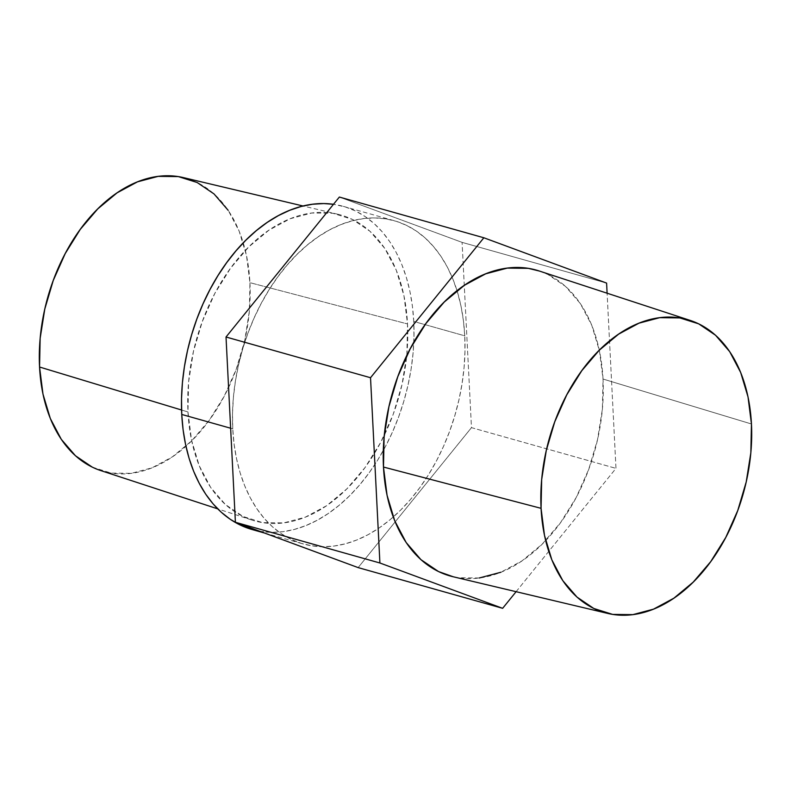 <?xml version="1.0" encoding="UTF-8"?>
<svg xmlns="http://www.w3.org/2000/svg" width="791" height="791" viewBox="0 0 791 791"><rect width="100%" height="100%" fill="white"/><g stroke="black" fill="none" stroke-linecap="round" stroke-linejoin="round"><path stroke-width="0.59" stroke-dasharray="3.96 2.97" d="M539.6 271.105L547.955 274.526L565.525 286.411L580.327 303.556L591.777 325.289L599.44 350.779L603.029 379.037L751.45 423.986L603.029 379.037A158.892 105.183 105.7 0 0 539.126 270.957M252.21 529.565A167.9 111.155 105.7 0 0 383.309 450.484A167.9 111.155 105.7 0 0 413.812 342.246A167.9 111.155 105.7 0 0 413.752 321.453L464.752 335.829A167.9 111.155 -74.3 0 1 393.256 516.998A167.9 111.155 -74.3 0 1 303.21 543.941A167.9 111.155 -74.3 0 1 232.752 428.821L234.087 444.058L236.539 458.691L240.059 472.593L244.637 485.625L250.213 497.668L256.739 508.593L264.145 518.303L272.371 526.707L281.339 533.717L290.94 539.274L301.114 543.308L311.733 545.8L322.718 546.719L333.95 546.057L345.331 543.812L356.741 540.016L368.072 534.696L379.215 527.913L390.062 519.727L400.523 510.215L410.48 499.477L419.833 487.602L428.514 474.719L436.424 460.945L443.484 446.421L449.634 431.273L454.815 415.651L458.978 399.712L462.073 383.605L464.08 367.489L464.97 351.511L464.752 335.829L463.407 320.592L460.965 305.959L457.435 292.057L452.867 279.025L447.291 266.982L440.765 256.057L433.349 246.347L425.123 237.943L416.165 230.932L406.554 225.386L396.39 221.342L385.761 218.85L374.776 217.93L363.544 218.603L352.173 220.847L340.763 224.644L329.432 229.954L318.289 236.746L307.432 244.933L296.981 254.435L287.024 265.183L277.661 277.048L268.98 289.931L261.079 303.704L254.01 318.239L247.86 333.387L242.679 348.999L238.526 364.938L235.421 381.044L233.424 397.171L232.524 413.149L232.752 428.821L230.646 428.228L232.752 428.821A167.9 111.155 -74.3 0 1 394.284 220.719A167.9 111.155 -74.3 0 1 457.02 290.702A167.9 111.155 -74.3 0 1 464.752 335.829L413.752 321.453A167.9 111.155 105.7 0 0 343.284 206.342A167.9 111.155 105.7 0 0 333.505 204.296L345.39 206.975L355.555 211.009L365.165 216.566L374.123 223.576L382.35 231.981L389.765 241.69L396.281 252.616L401.858 264.649L406.436 277.69L409.965 291.592L412.408 306.226L413.752 321.453L413.97 337.134L413.08 353.112L411.073 369.229L407.978 385.336L403.815 401.284L398.634 416.897L392.484 432.044L385.425 446.579L377.515 460.352L368.833 473.236L359.48 485.101L349.523 495.848L339.062 505.35L328.216 513.537L317.072 520.32L305.731 525.639L294.331 529.436L282.951 531.681L271.718 532.353L260.733 531.433L250.114 528.942M100.783 470.586A152.268 100.803 105.7 0 0 249.936 282.674L407.523 323.954A158.892 105.183 -74.3 0 1 406.722 355.673A158.892 105.183 -74.3 0 1 384.278 435.327A158.892 105.183 -74.3 0 1 251.874 520.043A158.892 105.183 -74.3 0 1 187.971 411.963L181.574 410.015L187.971 411.963A158.892 105.183 -74.3 0 1 338.034 214.292A158.892 105.183 -74.3 0 1 407.523 323.954L249.936 282.674A152.268 100.803 105.7 0 0 183.344 177.589M339.359 197.048L462.092 242.372L606.598 283.089L462.092 242.372L471.476 427.644L358.135 567.602L471.476 427.644L615.981 468.371L471.476 427.644L462.092 242.372L339.359 197.048M516.108 591.688L615.981 468.371L607.102 293.204L615.981 468.371L516.108 591.688M187.971 411.963L191.56 440.221L199.223 465.711L210.673 487.444L225.475 504.589L243.045 516.474L262.721 522.653L283.742 522.891L305.306 517.176L326.574 505.726L346.745 488.976L365.017 467.58L380.718 442.357L393.226 414.276L402.055 384.406L406.89 353.913L407.523 323.954L403.934 295.686L396.271 270.196L384.822 248.463L370.03 231.328L352.45 219.433L332.774 213.254L311.753 213.016L290.188 218.731L268.92 230.181L248.76 246.93L230.478 268.327L214.776 293.55L202.278 321.64L193.439 351.501L188.604 382.004L187.971 411.963M92.329 467.165L111.185 473.087L131.326 473.315L151.991 467.837L172.369 456.862L191.699 440.814L209.21 420.318L224.249 396.143L236.232 369.229L244.706 340.605L249.333 311.387L249.936 282.674L246.505 255.592L239.159 231.16L228.184 210.337M452.966 576.708A158.892 105.183 105.7 0 0 603.029 379.037L602.396 408.996L597.561 439.499L588.722 469.36L576.224 497.45L560.522 522.673L542.24 544.07L522.08 560.819L500.812 572.269M479.247 577.984L458.226 577.746L453.332 576.797M343.284 206.342L394.284 220.719M338.034 214.292L303.062 205.996M251.874 520.043L217.713 508.86M264.59 533.055L303.21 543.941"/><path stroke-width="1.19" d="M690.217 320.414L539.126 270.957A158.892 105.183 105.7 0 0 383.477 467.046L541.064 508.326A152.268 100.803 -74.3 0 1 690.217 320.414A152.268 100.803 -74.3 0 1 751.45 423.986A152.268 100.803 -74.3 0 1 607.656 613.411A152.268 100.803 -74.3 0 1 541.064 508.326L383.477 467.046L384.11 437.087L388.945 406.594L397.774 376.724L410.282 348.643L425.983 323.42L444.255 302.024L464.426 285.274L485.694 273.824L507.258 268.109L528.279 268.347L539.6 271.105M250.114 528.942L239.94 524.898L230.329 519.351L221.371 512.331L213.145 503.936L205.739 494.227L199.213 483.291L193.637 471.258L189.059 458.226L185.539 444.324L183.087 429.681L181.752 414.454L230.646 428.228L181.752 414.454L181.525 398.773L182.414 382.795L184.422 366.678L187.516 350.571L191.679 334.633L196.86 319.01L203.01 303.863L210.08 289.338L217.98 275.565L226.661 262.681L236.025 250.806L245.981 240.069L256.432 230.557L267.279 222.37L278.432 215.587L289.763 210.268L301.173 206.471L312.544 204.226L323.776 203.564L333.505 204.296A167.9 111.155 105.7 0 0 181.752 414.454A167.9 111.155 105.7 0 0 252.21 529.565L264.59 533.055M303.062 205.996L183.344 177.589A152.268 100.803 105.7 0 0 39.55 367.014L181.574 410.015L39.55 367.014A152.268 100.803 105.7 0 0 100.783 470.586L217.713 508.86M483.865 237.775L339.359 197.048L483.865 237.775L370.524 377.722L226.018 337.006L339.359 197.048L226.018 337.006L370.524 377.722L379.907 562.994L235.402 522.278L226.018 337.006L235.402 522.278L379.907 562.994L502.641 608.319L358.135 567.602L235.402 522.278L358.135 567.602L502.641 608.319L516.108 591.688L502.641 608.319L379.907 562.994L370.524 377.722L483.865 237.775L606.598 283.089L483.865 237.775M607.102 293.204L606.598 283.089L607.102 293.204M228.184 210.337L214.005 193.914L197.167 182.513L178.311 176.591L158.16 176.363L137.505 181.841L117.117 192.816L97.797 208.864L80.277 229.37L65.238 253.545L53.254 280.459L44.78 309.073L40.153 338.301L39.55 367.014L42.981 394.096L50.327 418.518L61.303 439.351L75.481 455.774L92.329 467.165M500.812 572.269L479.247 577.984M453.332 576.797L438.55 571.567L420.97 559.672L406.179 542.537L394.729 520.804L387.066 495.314L383.477 467.046A158.892 105.183 105.7 0 0 452.966 576.708L607.656 613.411M751.45 423.986L748.019 396.904L740.673 372.482L729.697 351.649L715.519 335.226L698.671 323.835L679.815 317.913L659.674 317.685L639.009 323.163L618.631 334.138L599.301 350.186L581.79 370.682L566.752 394.857L554.768 421.771L546.294 450.395L541.667 479.613L541.064 508.326L544.495 535.408L551.841 559.84L562.816 580.663L576.995 597.086L593.833 608.487L612.689 614.409L632.84 614.637L653.495 609.159L673.883 598.184L693.203 582.136L710.723 561.63L725.762 537.455L737.746 510.541L746.22 481.927L750.847 452.699L751.45 423.986"/></g></svg>
